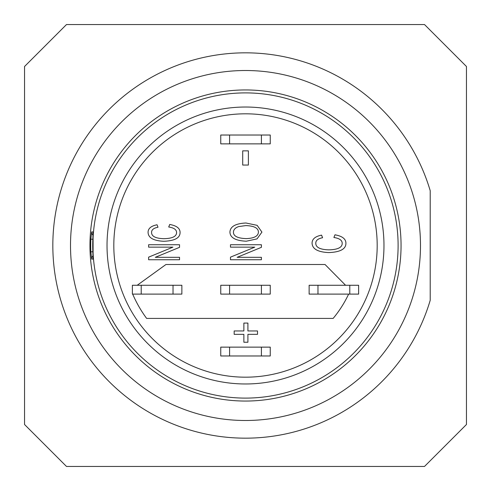 <?xml version="1.0" encoding="UTF-8"?>
<svg xmlns="http://www.w3.org/2000/svg" width="491" height="491" viewBox="0 0 491 491"><rect width="100%" height="100%" fill="white"/><g stroke="black" fill="none" stroke-linecap="round" stroke-linejoin="round"><path stroke-width="0.74" d="M466.45 66.488L466.45 424.512L424.512 466.45L66.488 466.45L24.55 424.512L24.55 66.488L66.488 24.55L424.512 24.55L466.45 66.488M430.214 190.711A192.668 192.668 0 0 0 53.722 263.992A192.668 192.668 0 0 0 430.214 300.289L430.214 190.711M245.5 420.492A174.992 174.992 0 0 1 93.953 158.004A174.992 174.992 0 0 1 397.047 158.004A174.992 174.992 0 0 1 245.5 420.492M89.951 245.5A155.549 155.549 0 0 0 323.274 380.212A155.549 155.549 0 0 0 323.274 110.788A155.549 155.549 0 0 0 89.951 245.5M93.02 259.07L92.854 251.834A152.775 152.775 0 0 1 92.854 239.166L93.02 231.93L91.633 231.93L90.853 239.166A154.775 154.775 0 0 0 90.853 251.834L91.633 259.07L93.02 259.07A3.535 3.529 -90 0 1 93.075 258.057M91.633 231.93A3.535 3.529 90 0 0 93.02 235.066M93.075 232.943A3.535 3.529 -90 0 1 93.02 231.93M93.02 255.934A3.535 3.529 90 0 0 91.633 259.07M93.094 232.912L93.094 258.088M92.848 239.252L90.853 239.166M90.853 251.834L92.848 251.748M199.542 368.907A131.686 131.686 0 0 1 199.542 122.093A131.686 131.686 0 0 1 377.186 245.5A131.686 131.686 0 0 1 199.542 368.907M173.028 294.109L181.866 294.109L181.866 285.271L173.028 285.271L173.028 294.109L141.212 294.109L141.212 285.271L132.374 285.271L132.374 294.109L141.212 294.109M141.212 285.271L173.028 285.271M137.21 285.271L165.958 264.502L325.042 264.502L345.572 285.271M348.628 294.109A114.01 114.01 0 0 1 333.15 318.413L146.631 318.413A122.848 122.848 0 0 1 132.68 294.109M229.923 232.083C230.23 226.523 235.576 223.497 245.954 223.006L257.155 225.344L261.93 232.108L257.032 238.89L246.335 241.204C235.594 240.762 230.119 237.718 229.923 232.083M246.384 238.626C237.656 238.338 233.342 236.159 233.434 232.083C233.593 229.543 235.361 227.701 238.736 226.566L245.856 225.584C254.166 225.903 258.358 228.082 258.419 232.126C258.229 236.097 254.215 238.258 246.384 238.626M230.475 259.745L230.475 257.161L254.768 247.151L230.475 247.151L230.475 244.739L261.408 244.739L261.408 247.323L237.135 257.327L261.408 257.327L261.408 259.745L230.475 259.745M169.733 224.461C176.65 225.707 180.099 228.376 180.074 232.489C180.111 237.92 174.704 240.848 163.853 241.277C153.462 240.811 148.196 237.81 148.067 232.274C148.116 228.468 151.105 225.964 157.046 224.774L158.004 227.235C153.72 228.076 151.578 229.77 151.578 232.323C151.443 236.3 155.537 238.43 163.853 238.7C172.329 238.497 176.564 236.453 176.564 232.562C176.588 229.671 173.967 227.812 168.701 226.995L169.733 224.461M148.613 259.745L148.613 257.161L172.906 247.151L148.613 247.151L148.613 244.739L179.546 244.739L179.546 247.323L155.279 257.327L179.546 257.327L179.546 259.745L148.613 259.745M248.385 150.86L248.385 165.056L242.707 165.056L242.707 150.86L248.385 150.86M334.979 234.808C342.295 236.122 345.94 238.945 345.916 243.29C345.952 249.035 340.238 252.129 328.767 252.583C317.781 252.092 312.215 248.919 312.08 243.063C312.129 239.043 315.296 236.398 321.574 235.134L322.581 237.736C318.051 238.626 315.793 240.418 315.793 243.113C315.645 247.323 319.972 249.569 328.767 249.858C337.728 249.649 342.202 247.482 342.202 243.364C342.227 240.314 339.459 238.35 333.898 237.484L334.979 234.808M243.867 330.965L243.867 323.078L247.912 323.078L247.912 330.965L257.517 330.965L257.517 334.353L247.912 334.353L247.912 342.239L243.867 342.239L243.867 334.353L234.176 334.353L234.176 330.965L243.867 330.965M229.592 285.271L220.754 285.271L220.754 294.109L229.592 294.109L229.592 285.271L261.408 285.271L261.408 294.109L229.592 294.109M261.408 294.109L270.246 294.109L270.246 285.271L261.408 285.271M349.788 294.109L358.626 294.109L358.626 285.271L349.788 285.271L349.788 294.109L317.972 294.109L317.972 285.271L309.134 285.271L309.134 294.109L317.972 294.109M317.972 285.271L349.788 285.271M229.592 347.137L220.754 347.137L220.754 355.975L229.592 355.975L229.592 347.137L261.408 347.137L261.408 355.975L229.592 355.975M261.408 355.975L270.246 355.975L270.246 347.137L261.408 347.137M229.592 135.025L220.754 135.025L220.754 143.863L229.592 143.863L229.592 135.025L261.408 135.025L261.408 143.863L229.592 143.863M261.408 143.863L270.246 143.863L270.246 135.025L261.408 135.025M107.026 245.5A138.474 138.474 0 0 1 314.737 125.579A138.474 138.474 0 0 1 314.737 365.421A138.474 138.474 0 0 1 107.026 245.5M92.897 245.5A152.603 152.603 0 0 0 321.801 377.659A152.603 152.603 0 0 0 321.801 113.341A152.603 152.603 0 0 0 92.897 245.5"/></g></svg>
